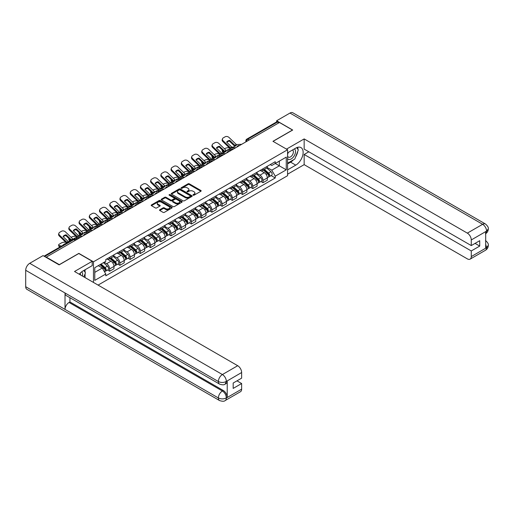 <?xml version="1.0" encoding="UTF-8"?>
<svg xmlns="http://www.w3.org/2000/svg" width="514" height="514" viewBox="0 0 514 514"><rect width="100%" height="100%" fill="white"/><g stroke="black" fill="none" stroke-linecap="round" stroke-linejoin="round"><path stroke-width="0.77" d="M193.161 195.191A0.636 0.366 0 0 0 194.061 195.191L200.897 191.247A0.912 0.527 0 0 0 201.16 190.874A0.912 0.527 0 0 0 200.897 190.501L189.319 183.819A0.912 0.527 0 0 0 188.028 183.819L181.198 187.764A0.636 0.366 0 0 0 182.097 188.285L182.978 187.777A2.911 1.683 0 0 1 187.096 187.777L188.06 188.33A2.911 1.683 0 0 1 188.914 189.518A2.911 1.683 0 0 1 188.06 190.707L187.18 191.221A0.636 0.366 0 0 0 188.079 191.741L188.959 191.227A2.911 1.683 0 0 1 193.078 191.227L194.041 191.786A2.911 1.683 0 0 1 194.896 192.975A2.911 1.683 0 0 1 194.041 194.163L193.161 194.671A0.636 0.366 0 0 0 193.161 195.191L193.161 194.671M159.79 209.744A0.912 0.527 0 0 0 159.526 210.11A0.912 0.527 0 0 0 159.79 210.483L163.041 212.359A0.912 0.527 0 0 0 164.326 212.359L171.914 207.977A0.912 0.527 0 0 0 172.184 207.605A0.912 0.527 0 0 0 171.914 207.232L160.336 200.55A0.912 0.527 0 0 0 159.051 200.55L151.463 204.932A0.912 0.527 0 0 0 151.193 205.304A0.912 0.527 0 0 0 151.463 205.677L155.382 207.939A0.912 0.527 0 0 0 156.667 207.939L159.918 206.063A0.912 0.527 0 0 0 160.188 205.696A0.912 0.527 0 0 0 159.918 205.324L157.971 204.199A2.435 1.407 0 0 1 157.258 203.203A2.435 1.407 0 0 1 158.762 201.906A2.435 1.407 0 0 1 161.415 202.214L169.035 206.615A2.435 1.407 0 0 1 169.748 207.605A2.435 1.407 0 0 1 168.245 208.902A2.435 1.407 0 0 1 165.598 208.6L164.326 207.868A0.912 0.527 0 0 0 163.041 207.868L159.79 209.744L159.79 210.483L163.041 208.62L163.041 207.868M93.464 261.812L78.848 253.376L59.322 264.646L46.279 257.122L279.449 122.499L292.492 130.029L272.96 141.305L287.577 149.741L93.464 261.812L93.464 282.43M183.042 200.807A0.912 0.527 0 0 0 184.333 200.807L191.921 196.425A0.912 0.527 0 0 0 192.191 196.059A0.912 0.527 0 0 0 191.921 195.686L180.343 188.998A0.912 0.527 0 0 0 179.058 188.998L171.464 193.38A0.912 0.527 0 0 0 171.201 193.752A0.912 0.527 0 0 0 171.464 194.125L183.042 200.807M169.498 195.333A0.636 0.366 0 0 1 170.147 195.423L170.147 194.665L181.917 201.462A0.912 0.527 0 0 1 182.187 201.829A0.912 0.527 0 0 1 181.917 202.201L174.33 206.583A0.912 0.527 0 0 1 173.045 206.583L161.46 199.901L164.711 198.038L164.711 197.28L161.46 199.156A0.912 0.527 0 0 0 161.197 199.528A0.912 0.527 0 0 0 161.46 199.901L161.46 199.156M164.711 198.038A0.912 0.527 0 0 1 165.996 198.038L165.996 197.28A0.912 0.527 0 0 0 164.711 197.28M165.996 197.28L170.693 199.991A0.912 0.527 0 0 0 171.978 199.991L174.137 198.751A0.912 0.527 0 0 0 174.4 198.378A0.912 0.527 0 0 0 174.137 198.006L169.247 195.185A0.636 0.366 0 0 1 170.147 194.665M98.084 285.097L287.577 175.698L287.577 149.741M46.279 257.122L46.279 257.463M249.11 140.014L247.729 139.223A1.85 1.073 60 0 0 246.804 139.127L276.493 121.991A1.85 1.073 60 0 1 277.419 122.081L247.729 139.223A1.85 1.073 120 0 0 246.418 141.491L246.418 141.568M278.794 122.878L277.419 122.081M263.001 168.772A4.266 2.461 60 0 1 262.121 170.687L266.445 168.187A4.266 2.461 -120 0 0 267.325 166.273M256.865 173.366L259.988 175.165A4.266 2.461 60 0 1 263.001 180.388L267.325 177.889A4.266 2.461 -120 0 0 264.312 172.672L261.215 170.879M267.325 177.889L267.325 180.196L263.001 182.695L260.926 181.5M262.121 170.687A4.266 2.461 60 0 1 260.02 170.494M263.001 180.388L263.001 182.695M252.779 174.676A4.266 2.461 60 0 1 251.892 176.591L256.223 174.092A4.266 2.461 -120 0 0 257.103 172.177M250.703 187.398L252.779 188.599L257.103 186.1L257.103 183.794A4.266 2.461 -120 0 0 254.089 178.57L250.993 176.784M251.892 176.591A4.266 2.461 60 0 1 249.798 176.398M246.636 179.264L249.765 181.069A4.266 2.461 60 0 1 252.779 186.293L252.779 188.599M242.557 180.575A4.266 2.461 60 0 1 241.67 182.489L245.994 179.996A4.266 2.461 -120 0 0 246.881 178.082M240.481 193.303L242.557 194.498L246.881 192.005L246.881 189.698A4.266 2.461 -120 0 0 243.867 184.475L240.77 182.688M241.67 182.489A4.266 2.461 60 0 1 239.575 182.297M236.414 185.168L239.537 186.974A4.266 2.461 60 0 1 242.557 192.191L242.557 194.498M232.328 186.479A4.266 2.461 60 0 1 231.448 188.394L235.772 185.895A4.266 2.461 -120 0 0 236.658 183.98M230.259 199.207L232.328 200.402L236.658 197.903L236.658 195.596A4.266 2.461 -120 0 0 233.639 190.379L230.548 188.587M231.448 188.394A4.266 2.461 60 0 1 229.347 188.201M226.192 191.073L229.315 192.872A4.266 2.461 60 0 1 232.328 198.096L232.328 200.402M222.106 192.384A4.266 2.461 60 0 1 221.226 194.298L225.55 191.799A4.266 2.461 -120 0 0 226.43 189.884M220.031 205.105L222.106 206.307L226.43 203.807L226.43 201.501A4.266 2.461 -120 0 0 223.417 196.277L220.32 194.491M221.226 194.298A4.266 2.461 60 0 1 219.125 194.106M215.97 196.971L219.092 198.777A4.266 2.461 60 0 1 222.106 204L222.106 206.307M211.884 198.282A4.266 2.461 60 0 1 211.003 200.197L215.327 197.704A4.266 2.461 -120 0 0 216.208 195.789M209.808 211.01L211.884 212.205L216.208 209.712L216.208 207.405A4.266 2.461 -120 0 0 213.194 202.182L210.097 200.396M211.003 200.197A4.266 2.461 60 0 1 208.902 200.004M205.748 202.876L208.87 204.681A4.266 2.461 60 0 1 211.884 209.898L211.884 212.205M201.661 204.186A4.266 2.461 60 0 1 200.775 206.101L205.105 203.602A4.266 2.461 -120 0 0 205.986 201.687M199.586 216.914L201.661 218.109L205.986 215.61L205.986 213.304A4.266 2.461 -120 0 0 202.972 208.086L199.875 206.294M200.775 206.101A4.266 2.461 60 0 1 198.68 205.908M195.519 208.78L198.648 210.579A4.266 2.461 60 0 1 201.661 215.803L201.661 218.109M191.439 210.091A4.266 2.461 60 0 1 190.553 212.006L194.877 209.506A4.266 2.461 -120 0 0 195.763 207.592M189.364 222.813L191.439 224.014L195.763 221.515L195.763 219.208A4.266 2.461 -120 0 0 192.75 213.985L189.653 212.198M190.553 212.006A4.266 2.461 60 0 1 188.458 211.813M185.297 214.679L188.42 216.484A4.266 2.461 60 0 1 191.439 221.707L191.439 224.014M181.211 215.989A4.266 2.461 60 0 1 180.33 217.904L184.654 215.411A4.266 2.461 -120 0 0 185.541 213.496M179.142 228.717L181.211 229.912L185.541 227.419L185.541 225.113A4.266 2.461 -120 0 0 182.521 219.889L179.431 218.103M180.33 217.904A4.266 2.461 60 0 1 178.229 217.711M175.075 220.583L178.197 222.389A4.266 2.461 60 0 1 181.211 227.606L181.211 229.912M170.989 221.894A4.266 2.461 60 0 1 170.108 223.808L174.432 221.309A4.266 2.461 -120 0 0 175.313 219.394M168.92 234.622L170.989 235.817L175.319 233.317L175.319 231.011A4.266 2.461 -120 0 0 172.299 225.794L169.202 224.001M170.108 223.808A4.266 2.461 60 0 1 168.007 223.616M164.853 226.488L167.975 228.287A4.266 2.461 60 0 1 170.989 233.51L170.989 235.817M160.766 227.798A4.266 2.461 60 0 1 159.886 229.713L164.21 227.214A4.266 2.461 -120 0 0 165.09 225.299M158.691 240.52L160.766 241.721L165.09 239.222L165.09 236.915A4.266 2.461 -120 0 0 162.077 231.692L158.98 229.906M159.886 229.713A4.266 2.461 60 0 1 157.785 229.52M154.63 232.386L157.753 234.191A4.266 2.461 60 0 1 160.766 239.415L160.766 241.721M150.544 233.697A4.266 2.461 60 0 1 149.658 235.611L153.988 233.118A4.266 2.461 -120 0 0 154.868 231.204M148.469 246.424L150.544 247.619L154.868 245.127L154.868 242.82A4.266 2.461 -120 0 0 151.855 237.596L148.758 235.81M149.658 235.611A4.266 2.461 60 0 1 147.563 235.418M144.408 238.29L147.531 240.096A4.266 2.461 60 0 1 150.544 245.313L150.544 247.619M140.322 239.601A4.266 2.461 60 0 1 139.435 241.516L143.759 239.016A4.266 2.461 -120 0 0 144.646 237.102M138.247 252.329L140.322 253.524L144.646 251.025L144.646 248.718A4.266 2.461 -120 0 0 141.633 243.501L138.536 241.708M139.435 241.516A4.266 2.461 60 0 1 137.341 241.323M134.18 244.195L137.309 245.994A4.266 2.461 60 0 1 140.322 251.217L140.322 253.524M130.1 245.506A4.266 2.461 60 0 1 129.213 247.42L133.537 244.921A4.266 2.461 -120 0 0 134.424 243.006M128.025 258.227L130.1 259.429L134.424 256.929L134.424 254.623A4.266 2.461 -120 0 0 131.411 249.399L128.314 247.613M129.213 247.42A4.266 2.461 60 0 1 127.112 247.228M123.958 250.093L127.08 251.899A4.266 2.461 60 0 1 130.1 257.122L130.1 259.429M119.871 251.404A4.266 2.461 60 0 1 118.991 253.318L123.315 250.826A4.266 2.461 -120 0 0 124.202 248.911M117.802 264.132L119.871 265.327L124.202 262.834L124.202 260.527A4.266 2.461 -120 0 0 121.182 255.304L118.085 253.518M118.991 253.318A4.266 2.461 60 0 1 116.89 253.126M113.735 255.998L116.858 257.803A4.266 2.461 60 0 1 119.871 263.02L119.871 265.327M109.649 257.308A4.266 2.461 60 0 1 108.769 259.223L113.093 256.724A4.266 2.461 -120 0 0 113.973 254.809M107.574 270.036L109.649 271.231L113.973 268.732L113.973 266.425A4.266 2.461 -120 0 0 110.96 261.208L107.863 259.416M108.769 259.223A4.266 2.461 60 0 1 106.668 259.03M104.143 262.262L106.636 263.701A4.266 2.461 60 0 1 109.649 268.925L109.649 271.231M270.242 164.589L271.784 165.482L286.266 157.117L279.32 161.126L279.32 165.823L271.784 170.173L267.087 167.461M94.775 272.369L102.312 268.019L105.781 274.033L94.775 280.387L94.775 267.678L105.781 261.318L105.781 259.538L275.253 161.698L275.253 163.478L286.266 169.832L275.253 176.186L271.784 170.173M286.266 157.117L286.266 169.832M105.781 274.033L105.781 275.812L275.253 177.966L275.253 176.186M102.312 268.019L98.245 265.667M271.148 175.595L275.253 177.966M193.412 195.281L194.041 194.922A2.911 1.683 0 0 0 194.896 193.733L194.896 192.975M188.914 189.518L188.914 190.276A2.911 1.683 0 0 1 188.06 191.465L187.43 191.831M200.884 191.253L189.319 184.577A0.912 0.527 0 0 0 188.028 184.577L181.448 188.375M191.908 196.432L180.343 189.756A0.912 0.527 0 0 0 179.058 189.756L171.477 194.131M190.315 196.316A0.636 0.366 0 0 0 190.315 195.795L180.151 189.929A0.636 0.366 0 0 0 179.251 189.929L178.319 190.469A2.911 1.683 0 0 0 177.465 191.658A2.911 1.683 0 0 0 178.319 192.846L185.265 196.856A2.911 1.683 0 0 0 189.383 196.856L190.315 196.316L190.315 197.074A0.636 0.366 0 0 0 190.501 196.811L190.501 196.059M177.465 191.658L177.465 192.409A2.911 1.683 0 0 0 178.319 193.598L178.319 192.846M190.315 197.074L189.383 197.614A2.911 1.683 0 0 1 185.265 197.614L178.319 193.598M165.996 198.038L170.693 200.749A0.912 0.527 0 0 0 171.978 200.749L174.137 199.503A0.912 0.527 0 0 0 174.4 199.136L174.4 198.378M170.147 195.423L181.905 202.208M175.563 202.805A2.435 1.407 0 0 0 178.217 203.114A2.435 1.407 0 0 0 179.72 201.809A2.435 1.407 0 0 0 179.007 200.82L176.321 199.271A0.912 0.527 0 0 0 175.036 199.271L172.877 200.511A0.912 0.527 0 0 0 172.614 200.884A0.912 0.527 0 0 0 172.877 201.257L175.563 202.805L175.563 203.563A2.435 1.407 0 0 0 178.217 203.865A2.435 1.407 0 0 0 179.72 202.567L179.72 201.809M172.614 200.884L172.614 201.642A0.912 0.527 0 0 0 172.877 202.015L172.877 201.257M175.563 203.563L172.877 202.015M169.748 207.605L169.748 208.363A2.435 1.407 0 0 1 168.245 209.661A2.435 1.407 0 0 1 165.598 209.359L164.326 208.62A0.912 0.527 0 0 0 163.041 208.62M157.258 203.203L157.258 203.962A2.435 1.407 0 0 0 157.971 204.957L157.971 204.199M159.905 206.069L157.971 204.957M171.914 207.232L171.914 207.977L160.336 201.308A0.912 0.527 0 0 0 159.051 201.308L151.469 205.684M230.889 150.242L229.835 150.043L229.565 148.951L232.617 149.535M224.445 148.822L224.894 148.559A2.782 1.015 -13.9 0 1 228.724 147.781L229.462 147.923M222.395 150.101A2.782 1.015 -13.9 0 0 222.157 150.686A2.782 1.015 -13.9 0 0 222.89 151.148L223.16 152.24A2.782 1.015 166.1 0 1 222.427 151.771L222.157 150.686M223.629 151.289L222.89 151.148M229.565 148.951A5.744 2.095 -13.9 0 0 226.802 150.429M224.258 152.446L223.16 152.24M229.835 150.043A5.744 2.095 -13.9 0 0 229.115 150.326M263.296 170.006L267.46 173.726A2.319 1.336 60 0 1 268.192 177.304L267.325 177.805M263.406 170.102L265.365 171.239M263.714 169.761L268.353 173.899A1.112 0.642 60 0 1 268.7 175.621A1.112 0.642 60 0 1 268.604 175.659M264.408 169.363L268.578 173.077A2.319 1.336 60 0 1 269.304 176.662A2.319 1.336 60 0 1 268.604 176.739M266.734 167.969L270.936 171.715A2.319 1.336 60 0 1 271.662 175.3L269.304 176.662M229.707 140.354A5.744 4.196 -160.8 0 0 226.623 142.134L231.795 147.12L233.305 147.1A5.744 1.343 -20.2 0 0 235.116 146.201A5.744 1.343 -20.2 0 0 236.389 145.321L234.917 145.372L229.707 140.354L229.437 141.132L234.609 146.117A1.388 0.803 -120 0 0 234.879 146.329M235.83 147.679L230.529 147.903L223.16 140.817L222.89 141.594A2.782 2.03 -160.8 0 1 222.228 139.545L222.498 138.767A2.782 2.03 19.2 0 0 223.16 140.817M233.729 148.899L230.998 149.021A1.388 0.803 60 0 1 230.529 148.887A1.388 0.803 60 0 1 230.214 148.649L222.89 141.594M241.664 144.312L236.363 144.537L228.993 137.45A2.782 2.03 19.2 0 0 225.164 136.788L223.262 137.88A2.782 2.03 19.2 0 0 222.498 138.767M226.828 142.327A5.744 4.196 -160.8 0 1 229.437 141.132M220.667 156.147L219.613 155.941L219.343 154.855L222.395 155.44M214.222 154.72L214.672 154.463A2.782 1.015 -13.9 0 1 218.501 153.686L219.24 153.827M212.173 156.005A2.782 1.015 -13.9 0 0 211.935 156.59A2.782 1.015 -13.9 0 0 212.667 157.053L212.937 158.145A2.782 1.015 166.1 0 1 212.205 157.676L211.935 156.59M213.406 157.194L212.667 157.053M219.343 154.855A5.744 2.095 -13.9 0 0 216.58 156.333M214.03 158.351L212.937 158.145M219.613 155.941A5.744 2.095 -13.9 0 0 218.893 156.224M253.074 175.91L257.238 179.624A2.319 1.336 60 0 1 257.964 183.209L257.103 183.71M253.184 176.006L255.143 177.137M253.492 175.666L258.131 179.804A1.112 0.642 60 0 1 258.478 181.519A1.112 0.642 60 0 1 258.375 181.564M254.186 175.268L258.356 178.981A2.319 1.336 60 0 1 259.082 182.566A2.319 1.336 60 0 1 258.381 182.637M256.512 173.867L260.714 177.619A2.319 1.336 60 0 1 261.44 181.204L259.082 182.566M210.444 162.045L209.391 161.846L209.121 160.753L212.173 161.338M204 160.625L204.443 160.368A2.782 1.015 -13.9 0 1 208.279 159.591L209.018 159.732M201.951 161.91A2.782 1.015 -13.9 0 0 201.713 162.488A2.782 1.015 -13.9 0 0 202.445 162.957L202.715 164.043A2.782 1.015 166.1 0 1 201.983 163.58L201.713 162.488M203.184 163.099L202.445 162.957M209.121 160.753A5.744 2.095 -13.9 0 0 206.358 162.238M203.807 164.255L202.715 164.043M209.391 161.846A5.744 2.095 -13.9 0 0 208.671 162.128M242.852 181.808L247.016 185.528A2.319 1.336 60 0 1 247.742 189.113L246.881 189.608M242.961 181.911L244.921 183.042M243.27 181.571L247.909 185.702A1.112 0.642 60 0 1 248.256 187.424A1.112 0.642 60 0 1 248.153 187.462M243.964 181.166L248.127 184.886A2.319 1.336 60 0 1 248.86 188.465A2.319 1.336 60 0 1 248.159 188.542M246.29 179.772L250.491 183.524A2.319 1.336 60 0 1 251.217 187.102L248.86 188.465M293.481 159.803A10.428 6.02 120 0 1 290.59 162.148L295.768 165.142A10.428 6.02 120 0 0 302.579 155.954A10.428 6.02 120 0 0 300.979 147.595A10.428 6.02 120 0 0 295.768 148.116L287.577 152.844M295.768 165.142L287.577 169.871M287.577 174.22L304.159 164.647L304.159 154.47L471.274 250.954L471.274 256.589L486.668 247.619L485.691 248.076L485.691 231.808L486.572 231.107L471.274 239.942A5.558 3.212 -120 0 0 467.342 233.131L482.64 224.297L289.967 113.061L276.635 120.758L292.691 130.029L273.062 141.356M308.811 151.784L304.159 154.47M475.071 243.385L479.723 246.071L479.723 240.7L471.274 245.576L304.159 149.099L304.159 138.921L467.342 233.131M286.497 149.118L304.159 138.921M304.159 164.647L467.342 258.863A5.558 3.212 -120 0 0 470.117 259.133A5.558 3.212 -120 0 0 471.274 256.589M289.967 113.061A5.699 3.29 -60 0 1 292.819 112.778L485.492 224.014A5.699 3.29 -60 0 0 482.64 224.297A5.558 3.212 60 0 1 486.572 231.107M276.635 121.934L276.635 120.758M471.274 245.576L471.274 239.942M479.723 246.071L471.274 250.954M295.55 157.072A10.428 6.02 120 0 0 297.792 151.289M297.966 149.42A10.428 6.02 120 0 0 297.702 147.293M290.59 162.148L287.577 163.889M485.691 244.189L486.572 247.568M485.492 240.475C487.728 242.486 488.666 244.092 488.3 245.294L486.674 247.619M485.492 224.014C487.728 226.006 488.66 227.631 488.3 228.878L486.674 231.165M219.555 384.093A5.699 3.29 -60 0 1 218.373 381.523C220.994 382.782 223.616 382.776 226.231 381.491L225.183 384.086C224.252 385.037 222.376 385.037 219.555 384.093L66.203 295.556A5.699 3.29 -60 0 1 65.021 292.986L25.7 270.287A5.699 3.29 -60 0 1 29.728 263.303L43.067 255.606L59.123 264.877L78.783 253.524L92.218 261.279L92.218 265.635L82.915 271.007A10.428 6.02 120 0 0 79.259 274.232M92.218 261.279L74.524 271.495L237.706 365.711A5.558 3.212 60 0 1 241.638 372.521L241.638 378.156L233.183 383.039L233.183 388.411L241.638 383.528L241.638 389.169A5.558 3.212 60 0 1 240.488 391.713L225.183 400.547A5.558 3.212 -120 0 0 226.333 398.003L241.638 389.169M84.849 277.457L87.039 278.723M85.073 277.322L85.073 273.827M85.073 272.266L85.073 269.754M225.183 400.547C224.297 401.492 222.421 401.492 219.555 400.554L26.882 289.318A5.699 3.29 -60 0 1 25.7 286.709L65.021 309.409A5.699 3.29 -60 0 1 69.049 302.463L222.401 391L223.288 390.492A5.558 3.212 60 0 1 227.22 397.303L227.22 381.035A5.558 3.212 60 0 1 226.07 383.579L225.183 384.086M25.7 270.287L25.7 286.709M29.728 263.303L222.401 374.545A5.699 3.29 -60 0 0 218.373 381.523L65.021 292.986L65.021 309.409L218.373 397.945C220.988 399.211 223.609 399.211 226.237 397.945L226.333 398.003M241.638 383.528L236.986 380.842M69.936 297.715L69.936 301.956L223.288 390.492M69.936 301.956L69.049 302.463M287.577 158.633A6.027 3.476 120 0 0 292.37 158.113A6.027 3.476 120 0 0 295.505 151.559A6.027 3.476 120 0 0 294.413 148.899M288.084 152.549A6.027 3.476 120 0 0 287.577 153.635M287.577 155.652A4.125 2.384 120 0 0 288.412 157.143A4.125 2.384 120 0 0 291.586 156.038A4.125 2.384 120 0 0 293.385 151.887A4.125 2.384 120 0 0 292.53 149.998A4.125 2.384 120 0 0 292.517 149.992M288.425 152.356A4.125 2.384 120 0 0 287.577 154.823M296.713 147.64L298.319 149.934L294.785 159.051L287.712 163.131M82.446 276.069A6.027 3.476 120 0 0 82.651 274.45A6.027 3.476 120 0 0 81.649 271.861M80.525 274.964A4.125 2.384 120 0 0 80.531 274.778A4.125 2.384 120 0 0 80.1 273.268M83.821 270.48L85.465 272.825L83.885 276.898M219.478 146.259A5.744 4.196 -160.8 0 0 216.4 148.032L221.573 153.018L223.082 153.005A5.744 1.343 -20.2 0 0 224.888 152.105A5.744 1.343 -20.2 0 0 226.166 151.225L224.695 151.27L219.478 146.259L219.208 147.03L224.387 152.015A1.388 0.803 -120 0 0 224.657 152.234M225.607 153.583L220.307 153.808L212.937 146.715L212.667 147.492A2.782 2.03 -160.8 0 1 212.006 145.449L212.276 144.672A2.782 2.03 19.2 0 0 212.937 146.715M223.506 154.798L220.769 154.926A1.388 0.803 60 0 1 220.307 154.791A1.388 0.803 60 0 1 219.992 154.553L212.667 147.492M231.441 150.216L226.141 150.441L218.771 143.348A2.782 2.03 19.2 0 0 214.942 142.686L213.04 143.785A2.782 2.03 19.2 0 0 212.276 144.672M216.606 148.231A5.744 4.196 -160.8 0 1 219.208 147.03M209.256 152.157A5.744 4.196 -160.8 0 0 206.178 153.937L211.35 158.922L212.86 158.91A5.744 1.343 -20.2 0 0 214.666 158.004A5.744 1.343 -20.2 0 0 215.938 157.13L214.473 157.175L209.256 152.157L208.986 152.934L214.158 157.92A1.388 0.803 -120 0 0 214.434 158.139M215.385 159.488L210.085 159.713L202.715 152.619L202.445 153.397A2.782 2.03 -160.8 0 1 201.784 151.347L202.053 150.57A2.782 2.03 19.2 0 0 202.715 152.619M213.278 160.702L210.547 160.824A1.388 0.803 60 0 1 210.085 160.696A1.388 0.803 60 0 1 209.77 160.458L202.445 153.397M221.219 156.121L215.912 156.346L208.549 149.253A2.782 2.03 19.2 0 0 204.713 148.591L202.818 149.69A2.782 2.03 19.2 0 0 202.053 150.57M206.384 154.136A5.744 4.196 -160.8 0 1 208.986 152.934M200.216 167.949L199.162 167.75L198.892 166.658L201.951 167.243M193.778 166.53L194.221 166.266A2.782 1.015 -13.9 0 1 198.051 165.489L198.796 165.63M191.728 167.808A2.782 1.015 -13.9 0 0 191.491 168.393A2.782 1.015 -13.9 0 0 192.223 168.855L192.493 169.948A2.782 1.015 166.1 0 1 191.761 169.479L191.491 168.393M192.962 168.997L192.223 168.855M198.892 166.658A5.744 2.095 -13.9 0 0 196.13 168.136M193.585 170.153L192.493 169.948M199.162 167.75A5.744 2.095 -13.9 0 0 198.449 168.033M232.624 187.713L236.793 191.433A2.319 1.336 60 0 1 237.519 195.012L236.658 195.513M232.739 187.809L234.699 188.946M233.048 187.469L237.68 191.606A1.112 0.642 60 0 1 238.033 193.328A1.112 0.642 60 0 1 237.931 193.367M233.742 187.07L237.905 190.784A2.319 1.336 60 0 1 238.631 194.369A2.319 1.336 60 0 1 237.937 194.446M236.061 185.676L240.263 189.422A2.319 1.336 60 0 1 240.995 193.007L238.631 194.369M189.994 173.854L188.94 173.648L188.67 172.563L191.728 173.147M183.556 172.428L183.999 172.171A2.782 1.015 -13.9 0 1 187.828 171.393L188.567 171.535M181.506 173.713A2.782 1.015 -13.9 0 0 181.262 174.297A2.782 1.015 -13.9 0 0 181.995 174.76L182.264 175.852A2.782 1.015 166.1 0 1 181.532 175.383L181.262 174.297M182.74 174.901L181.995 174.76M188.67 172.563A5.744 2.095 -13.9 0 0 185.907 174.04M183.363 176.058L182.264 175.852M188.94 173.648A5.744 2.095 -13.9 0 0 188.22 173.931M222.401 193.617L226.571 197.331A2.319 1.336 60 0 1 227.297 200.916L226.43 201.417M222.511 193.714L224.477 194.845M222.825 193.373L227.458 197.511A1.112 0.642 60 0 1 227.811 199.226A1.112 0.642 60 0 1 227.708 199.271M223.519 192.975L227.683 196.689A2.319 1.336 60 0 1 228.409 200.274A2.319 1.336 60 0 1 227.708 200.344M225.839 191.574L230.041 195.326A2.319 1.336 60 0 1 230.767 198.912L228.409 200.274M179.772 179.752L178.718 179.553L178.448 178.461L181.5 179.045M173.327 178.332L173.777 178.075A2.782 1.015 -13.9 0 1 177.606 177.298L178.345 177.439M171.278 179.617A2.782 1.015 -13.9 0 0 171.04 180.196A2.782 1.015 -13.9 0 0 171.772 180.665L172.042 181.75A2.782 1.015 166.1 0 1 171.31 181.288L171.04 180.196M172.511 180.806L171.772 180.665M178.448 178.461A5.744 2.095 -13.9 0 0 175.685 179.945M173.141 181.962L172.042 181.75M178.718 179.553A5.744 2.095 -13.9 0 0 177.998 179.836M212.179 199.516L216.343 203.236A2.319 1.336 60 0 1 217.075 206.821L216.208 207.315M212.288 199.618L214.248 200.749M212.603 199.278L217.236 203.409A1.112 0.642 60 0 1 217.583 205.131A1.112 0.642 60 0 1 217.486 205.17M213.291 198.873L217.461 202.593A2.319 1.336 60 0 1 218.187 206.172A2.319 1.336 60 0 1 217.486 206.249M215.617 197.479L219.819 201.231A2.319 1.336 60 0 1 220.545 204.81L218.187 206.172M199.034 158.061A5.744 4.196 -160.8 0 0 195.956 159.841L201.167 164.859L202.638 164.808A5.744 1.343 -20.2 0 0 204.443 163.908A5.744 1.343 -20.2 0 0 205.716 163.028L204.206 163.047L199.034 158.061L198.764 158.839L203.936 163.825A1.388 0.803 -120 0 0 204.212 164.037M205.163 165.386L199.856 165.611L192.493 158.524L192.223 159.301A2.782 2.03 -160.8 0 1 191.561 157.252L191.831 156.474A2.782 2.03 19.2 0 0 192.493 158.524M203.056 166.607L200.325 166.729A1.388 0.803 60 0 1 199.856 166.594A1.388 0.803 60 0 1 199.548 166.356L192.223 159.301M210.997 162.019L205.69 162.244L198.32 155.157A2.782 2.03 19.2 0 0 194.491 154.496L192.589 155.588A2.782 2.03 19.2 0 0 191.831 156.474M196.155 160.034A5.744 4.196 -160.8 0 1 198.764 158.839M188.811 163.966A5.744 4.196 -160.8 0 0 185.727 165.739L190.945 170.757L192.416 170.712A5.744 1.343 -20.2 0 0 194.221 169.813A5.744 1.343 -20.2 0 0 195.493 168.933L193.984 168.945L188.811 163.966L188.542 164.737L193.714 169.723A1.388 0.803 -120 0 0 193.99 169.941M194.941 171.291L189.634 171.515L182.264 164.422L181.995 165.2A2.782 2.03 -160.8 0 1 181.339 163.156L181.609 162.379A2.782 2.03 19.2 0 0 182.264 164.422M192.834 172.505L190.103 172.633A1.388 0.803 60 0 1 189.634 172.498A1.388 0.803 60 0 1 189.325 172.261L181.995 165.2M200.768 167.924L195.468 168.149L188.098 161.055A2.782 2.03 19.2 0 0 184.269 160.394L182.367 161.492A2.782 2.03 19.2 0 0 181.609 162.379M185.933 165.938A5.744 4.196 -160.8 0 1 188.542 164.737M178.589 169.864A5.744 4.196 -160.8 0 0 175.505 171.644L180.722 176.662L182.187 176.617A5.744 1.343 -20.2 0 0 183.999 175.711A5.744 1.343 -20.2 0 0 185.271 174.837L183.8 174.882L178.589 169.864L178.319 170.642L183.492 175.627A1.388 0.803 -120 0 0 183.761 175.846M184.712 177.195L179.412 177.42L172.042 170.327L171.772 171.104A2.782 2.03 -160.8 0 1 171.111 169.055L171.387 168.277A2.782 2.03 19.2 0 0 172.042 170.327M182.611 178.409L179.881 178.531A1.388 0.803 60 0 1 179.412 178.403A1.388 0.803 60 0 1 179.097 178.165L171.772 171.104M190.546 173.828L185.246 174.053L177.876 166.96A2.782 2.03 19.2 0 0 174.047 166.298L172.145 167.397A2.782 2.03 19.2 0 0 171.387 168.277M175.711 171.843A5.744 4.196 -160.8 0 1 178.319 170.642M169.549 185.657L168.496 185.458L168.226 184.365L171.278 184.95M163.105 184.237L163.555 183.973A2.782 1.015 -13.9 0 1 167.384 183.196L168.123 183.337M161.055 185.515A2.782 1.015 -13.9 0 0 160.818 186.1A2.782 1.015 -13.9 0 0 161.55 186.563L161.82 187.655A2.782 1.015 166.1 0 1 161.088 187.186L160.818 186.1M162.289 186.704L161.55 186.563M168.226 184.365A5.744 2.095 -13.9 0 0 165.463 185.843M162.912 187.861L161.82 187.655M168.496 185.458A5.744 2.095 -13.9 0 0 167.776 185.74M201.957 205.42L206.12 209.14A2.319 1.336 60 0 1 206.846 212.719L205.986 213.22M202.066 205.516L204.026 206.654M202.375 205.176L207.013 209.314A1.112 0.642 60 0 1 207.36 211.036A1.112 0.642 60 0 1 207.258 211.074M203.069 204.778L207.238 208.491A2.319 1.336 60 0 1 207.964 212.076A2.319 1.336 60 0 1 207.264 212.153M205.394 203.383L209.596 207.129A2.319 1.336 60 0 1 210.322 210.714L207.964 212.076M168.361 175.769A5.744 4.196 -160.8 0 0 165.283 177.548L170.455 182.534L171.965 182.515A5.744 1.343 -20.2 0 0 173.771 181.615A5.744 1.343 -20.2 0 0 175.049 180.735L173.578 180.787L168.361 175.769L168.091 176.546L173.269 181.532A1.388 0.803 -120 0 0 173.539 181.744M174.49 183.093L169.19 183.318L161.82 176.231L161.55 177.009A2.782 2.03 -160.8 0 1 160.888 174.959L161.158 174.182A2.782 2.03 19.2 0 0 161.82 176.231M172.389 184.314L169.659 184.436A1.388 0.803 60 0 1 169.19 184.301A1.388 0.803 60 0 1 168.875 184.063L161.55 177.009M180.324 179.727L175.023 179.951L167.654 172.865A2.782 2.03 19.2 0 0 163.825 172.203L161.923 173.295A2.782 2.03 19.2 0 0 161.158 174.182M165.489 177.741A5.744 4.196 -160.8 0 1 168.091 176.546M159.327 191.561L158.273 191.356L158.004 190.27L161.055 190.855M152.883 190.135L153.326 189.878A2.782 1.015 -13.9 0 1 157.162 189.101L157.901 189.242M150.833 191.42A2.782 1.015 -13.9 0 0 150.596 192.005A2.782 1.015 -13.9 0 0 151.328 192.467L151.598 193.56A2.782 1.015 166.1 0 1 150.865 193.091L150.596 192.005M152.067 192.609L151.328 192.467M158.004 190.27A5.744 2.095 -13.9 0 0 155.241 191.748M152.69 193.765L151.598 193.56M158.273 191.356A5.744 2.095 -13.9 0 0 157.554 191.638M191.735 211.325L195.898 215.038A2.319 1.336 60 0 1 196.624 218.623L195.763 219.125M191.844 211.421L193.804 212.552M192.152 211.081L196.791 215.218A1.112 0.642 60 0 1 197.138 216.934A1.112 0.642 60 0 1 197.035 216.979M192.846 210.682L197.01 214.396A2.319 1.336 60 0 1 197.742 217.981A2.319 1.336 60 0 1 197.042 218.052M195.172 209.282L199.374 213.034A2.319 1.336 60 0 1 200.1 216.619L197.742 217.981M158.139 181.673A5.744 4.196 -160.8 0 0 155.061 183.447L160.233 188.432L161.743 188.42A5.744 1.343 -20.2 0 0 163.548 187.52A5.744 1.343 -20.2 0 0 164.821 186.64L163.356 186.685L158.139 181.673L157.869 182.444L163.041 187.43A1.388 0.803 -120 0 0 163.317 187.649M164.268 188.998L158.967 189.223L151.598 182.129L151.328 182.907A2.782 2.03 -160.8 0 1 150.666 180.864L150.936 180.086A2.782 2.03 19.2 0 0 151.598 182.129M162.161 190.212L159.43 190.341A1.388 0.803 60 0 1 158.967 190.206A1.388 0.803 60 0 1 158.653 189.968L151.328 182.907M170.102 185.631L164.795 185.856L157.432 178.763A2.782 2.03 19.2 0 0 153.596 178.101L151.701 179.2A2.782 2.03 19.2 0 0 150.936 180.086M155.267 183.646A5.744 4.196 -160.8 0 1 157.869 182.444M149.099 197.46L148.045 197.26L147.775 196.168L150.833 196.753M142.661 196.04L143.104 195.783A2.782 1.015 -13.9 0 1 146.933 195.005L147.679 195.147M140.611 197.325A2.782 1.015 -13.9 0 0 140.373 197.903A2.782 1.015 -13.9 0 0 141.106 198.372L141.376 199.458A2.782 1.015 166.1 0 1 140.643 198.995L140.373 197.903M141.845 198.513L141.106 198.372M147.775 196.168A5.744 2.095 -13.9 0 0 145.012 197.652M142.468 199.67L141.376 199.458M148.045 197.26A5.744 2.095 -13.9 0 0 147.332 197.543M181.513 217.223L185.676 220.943A2.319 1.336 60 0 1 186.402 224.528L185.541 225.023M181.622 217.326L183.582 218.456M181.93 216.985L186.563 221.116A1.112 0.642 60 0 1 186.916 222.838A1.112 0.642 60 0 1 186.813 222.877M182.624 216.58L186.788 220.3A2.319 1.336 60 0 1 187.52 223.879A2.319 1.336 60 0 1 186.82 223.956M184.944 215.186L189.146 218.938A2.319 1.336 60 0 1 189.878 222.517L187.52 223.879M147.916 187.571A5.744 4.196 -160.8 0 0 144.839 189.351L150.049 194.369L151.521 194.324A5.744 1.343 -20.2 0 0 153.326 193.418A5.744 1.343 -20.2 0 0 154.598 192.544L153.088 192.557L147.916 187.571L147.647 188.349L152.819 193.335A1.388 0.803 -120 0 0 153.095 193.553M154.046 194.902L148.739 195.127L141.376 188.034L141.106 188.811A2.782 2.03 -160.8 0 1 140.444 186.762L140.714 185.984A2.782 2.03 19.2 0 0 141.376 188.034M151.938 196.117L149.208 196.239A1.388 0.803 60 0 1 148.739 196.11A1.388 0.803 60 0 1 148.43 195.873L141.106 188.811M159.88 191.536L154.573 191.761L147.203 184.667A2.782 2.03 19.2 0 0 143.374 184.006L141.472 185.104A2.782 2.03 19.2 0 0 140.714 185.984M145.038 189.55A5.744 4.196 -160.8 0 1 147.647 188.349M138.876 203.364L137.823 203.165L137.553 202.073L140.611 202.657M132.439 201.944L132.882 201.681A2.782 1.015 -13.9 0 1 136.711 200.903L137.45 201.045M130.389 203.223A2.782 1.015 -13.9 0 0 130.145 203.807A2.782 1.015 -13.9 0 0 130.877 204.27L131.147 205.362A2.782 1.015 166.1 0 1 130.415 204.893L130.145 203.807M131.623 204.411L130.877 204.27M137.553 202.073A5.744 2.095 -13.9 0 0 134.79 203.55M132.246 205.568L131.147 205.362M137.823 203.165A5.744 2.095 -13.9 0 0 137.109 203.448M171.284 223.127L175.454 226.847A2.319 1.336 60 0 1 176.18 230.426L175.313 230.927M171.393 223.224L173.359 224.361M171.708 222.883L176.341 227.021A1.112 0.642 60 0 1 176.694 228.743A1.112 0.642 60 0 1 176.591 228.781M172.402 222.485L176.565 226.199A2.319 1.336 60 0 1 177.291 229.784A2.319 1.336 60 0 1 176.591 229.861M174.721 221.091L178.923 224.836A2.319 1.336 60 0 1 179.656 228.422L177.291 229.784M137.694 193.476A5.744 4.196 -160.8 0 0 134.61 195.256L139.827 200.274L141.299 200.222A5.744 1.343 -20.2 0 0 143.104 199.323A5.744 1.343 -20.2 0 0 144.376 198.443L142.866 198.462L137.694 193.476L137.424 194.253L142.596 199.239A1.388 0.803 -120 0 0 142.873 199.451M143.824 200.801L138.517 201.025L131.147 193.939L130.877 194.716A2.782 2.03 -160.8 0 1 130.222 192.666L130.492 191.889A2.782 2.03 19.2 0 0 131.147 193.939M141.716 202.021L138.986 202.143A1.388 0.803 60 0 1 138.517 202.008A1.388 0.803 60 0 1 138.208 201.771L130.877 194.716M149.651 197.434L144.35 197.659L136.981 190.572A2.782 2.03 19.2 0 0 133.152 189.91L131.25 191.002A2.782 2.03 19.2 0 0 130.492 191.889M134.816 195.448A5.744 4.196 -160.8 0 1 137.424 194.253M128.654 209.269L127.6 209.063L127.331 207.977L130.389 208.562M122.21 207.842L122.66 207.585A2.782 1.015 -13.9 0 1 126.489 206.808L127.228 206.949M120.16 209.127A2.782 1.015 -13.9 0 0 119.923 209.712A2.782 1.015 -13.9 0 0 120.655 210.175L120.925 211.267A2.782 1.015 166.1 0 1 120.192 210.798L119.923 209.712M121.394 210.316L120.655 210.175M127.331 207.977A5.744 2.095 -13.9 0 0 124.568 209.455M122.024 211.472L120.925 211.267M127.6 209.063A5.744 2.095 -13.9 0 0 126.881 209.346M161.062 229.032L165.232 232.746A2.319 1.336 60 0 1 165.958 236.331L165.09 236.832M161.171 229.128L163.131 230.259M161.486 228.788L166.118 232.926A1.112 0.642 60 0 1 166.465 234.641A1.112 0.642 60 0 1 166.369 234.686M162.18 228.389L166.343 232.103A2.319 1.336 60 0 1 167.069 235.688A2.319 1.336 60 0 1 166.369 235.759M164.499 226.989L168.701 230.741A2.319 1.336 60 0 1 169.427 234.326L167.069 235.688M127.472 199.381A5.744 4.196 -160.8 0 0 124.388 201.154L129.605 206.172L131.07 206.127A5.744 1.343 -20.2 0 0 132.882 205.227A5.744 1.343 -20.2 0 0 134.154 204.347L132.683 204.392L127.472 199.381L127.202 200.152L132.374 205.137A1.388 0.803 -120 0 0 132.651 205.356M133.595 206.705L128.294 206.93L120.925 199.837L120.655 200.614A2.782 2.03 -160.8 0 1 120 198.571L120.27 197.794A2.782 2.03 19.2 0 0 120.925 199.837M131.494 207.919L128.763 208.048A1.388 0.803 60 0 1 128.294 207.913A1.388 0.803 60 0 1 127.986 207.675L120.655 200.614M139.429 203.338L134.128 203.563L126.759 196.47A2.782 2.03 19.2 0 0 122.93 195.808L121.028 196.907A2.782 2.03 19.2 0 0 120.27 197.794M124.594 201.353A5.744 4.196 -160.8 0 1 127.202 200.152M118.432 215.167L117.378 214.968L117.108 213.875L120.16 214.46M111.988 213.747L112.438 213.49A2.782 1.015 -13.9 0 1 116.267 212.712L117.006 212.854M109.938 215.032A2.782 1.015 -13.9 0 0 109.7 215.61A2.782 1.015 -13.9 0 0 110.433 216.079L110.703 217.165A2.782 1.015 166.1 0 1 109.97 216.702L109.7 215.61M111.172 216.221L110.433 216.079M117.108 213.875A5.744 2.095 -13.9 0 0 114.346 215.36M111.795 217.377L110.703 217.165M117.378 214.968A5.744 2.095 -13.9 0 0 116.659 215.25M150.84 234.93L155.003 238.65A2.319 1.336 60 0 1 155.736 242.235L154.868 242.73M150.949 235.033L152.909 236.164M151.257 234.692L155.896 238.824A1.112 0.642 60 0 1 156.243 240.546A1.112 0.642 60 0 1 156.14 240.584M151.951 234.288L156.121 238.008A2.319 1.336 60 0 1 156.847 241.586A2.319 1.336 60 0 1 156.147 241.664M154.277 232.893L158.479 236.646A2.319 1.336 60 0 1 159.205 240.224L156.847 241.586M117.243 205.279A5.744 4.196 -160.8 0 0 114.166 207.058L119.338 212.044L120.848 212.031A5.744 1.343 -20.2 0 0 122.66 211.125A5.744 1.343 -20.2 0 0 123.932 210.252L122.46 210.297L117.243 205.279L116.974 206.056L122.152 211.042A1.388 0.803 -120 0 0 122.422 211.26M123.373 212.61L118.072 212.835L110.703 205.741L110.433 206.519A2.782 2.03 -160.8 0 1 109.771 204.469L110.041 203.692A2.782 2.03 19.2 0 0 110.703 205.741M121.272 213.824L118.541 213.952A1.388 0.803 60 0 1 118.072 213.818A1.388 0.803 60 0 1 117.757 213.58L110.433 206.519M129.207 209.243L123.906 209.468L116.537 202.375A2.782 2.03 19.2 0 0 112.707 201.713L110.806 202.812A2.782 2.03 19.2 0 0 110.041 203.692M114.371 207.258A5.744 4.196 -160.8 0 1 116.974 206.056M108.21 221.071L107.156 220.872L106.886 219.78L109.938 220.365M101.766 219.651L102.209 219.388A2.782 1.015 -13.9 0 1 106.045 218.611L106.783 218.752M99.716 220.93A2.782 1.015 -13.9 0 0 99.478 221.515A2.782 1.015 -13.9 0 0 100.211 221.977L100.481 223.07A2.782 1.015 166.1 0 1 99.748 222.601L99.478 221.515M100.95 222.119L100.211 221.977M106.886 219.78A5.744 2.095 -13.9 0 0 104.124 221.258M101.573 223.275L100.481 223.07M107.156 220.872A5.744 2.095 -13.9 0 0 106.437 221.155M140.618 240.835L144.781 244.555A2.319 1.336 60 0 1 145.507 248.133L144.646 248.635M140.727 240.931L142.686 242.068M141.035 240.591L145.674 244.728A1.112 0.642 60 0 1 146.021 246.45A1.112 0.642 60 0 1 145.918 246.489M141.729 240.192L145.899 243.906A2.319 1.336 60 0 1 146.625 247.491A2.319 1.336 60 0 1 145.925 247.568M144.055 238.798L148.257 242.544A2.319 1.336 60 0 1 148.983 246.129L146.625 247.491M107.021 211.183A5.744 4.196 -160.8 0 0 103.944 212.963L109.116 217.949L110.626 217.93A5.744 1.343 -20.2 0 0 112.431 217.03A5.744 1.343 -20.2 0 0 113.703 216.15L112.238 216.201L107.021 211.183L106.751 211.961L111.93 216.947A1.388 0.803 -120 0 0 112.2 217.159M113.151 218.508L107.85 218.733L100.481 211.646L100.211 212.423A2.782 2.03 -160.8 0 1 99.549 210.374L99.819 209.596A2.782 2.03 19.2 0 0 100.481 211.646M111.043 219.729L108.313 219.851A1.388 0.803 60 0 1 107.85 219.716A1.388 0.803 60 0 1 107.535 219.478L100.211 212.423M118.985 215.141L113.678 215.366L106.314 208.279A2.782 2.03 19.2 0 0 102.485 207.617L100.583 208.71A2.782 2.03 19.2 0 0 99.819 209.596M104.149 213.156A5.744 4.196 -160.8 0 1 106.751 211.961M97.981 226.976L96.928 226.77L96.658 225.685L99.716 226.269M91.543 225.55L91.987 225.293A2.782 1.015 -13.9 0 1 95.816 224.515L96.561 224.657M89.494 226.835A2.782 1.015 -13.9 0 0 89.256 227.419A2.782 1.015 -13.9 0 0 89.989 227.882L90.258 228.974A2.782 1.015 166.1 0 1 89.526 228.505L89.256 227.419M90.727 228.023L89.989 227.882M96.658 225.685A5.744 2.095 -13.9 0 0 93.895 227.162M91.351 229.18L90.258 228.974M96.928 226.77A5.744 2.095 -13.9 0 0 96.214 227.053M130.395 246.739L134.559 250.453A2.319 1.336 60 0 1 135.285 254.038L134.424 254.539M130.505 246.836L132.464 247.966M130.813 246.495L135.445 250.633A1.112 0.642 60 0 1 135.799 252.348A1.112 0.642 60 0 1 135.696 252.393M131.507 246.097L135.67 249.81A2.319 1.336 60 0 1 136.403 253.396A2.319 1.336 60 0 1 135.702 253.466M133.826 244.696L138.035 248.448A2.319 1.336 60 0 1 138.761 252.033L136.403 253.396M96.799 217.088A5.744 4.196 -160.8 0 0 93.721 218.861L98.932 223.879L100.403 223.834A5.744 1.343 -20.2 0 0 102.209 222.935A5.744 1.343 -20.2 0 0 103.481 222.054L101.971 222.067L96.799 217.088L96.529 217.859L101.701 222.845A1.388 0.803 -120 0 0 101.978 223.063M102.928 224.412L97.621 224.637L90.258 217.544L89.989 218.321A2.782 2.03 -160.8 0 1 89.327 216.278L89.597 215.501A2.782 2.03 19.2 0 0 90.258 217.544M100.821 225.627L98.09 225.755A1.388 0.803 60 0 1 97.621 225.62A1.388 0.803 60 0 1 97.313 225.383L89.989 218.321M108.762 221.046L103.455 221.271L96.092 214.177A2.782 2.03 19.2 0 0 92.257 213.516L90.361 214.614A2.782 2.03 19.2 0 0 89.597 215.501M93.921 219.06A5.744 4.196 -160.8 0 1 96.529 217.859M87.759 232.874L86.705 232.675L86.436 231.583L89.494 232.167M81.321 231.454L81.765 231.197A2.782 1.015 -13.9 0 1 85.594 230.42L86.333 230.561M79.272 232.739A2.782 1.015 -13.9 0 0 79.027 233.317A2.782 1.015 -13.9 0 0 79.76 233.786L80.036 234.872A2.782 1.015 166.1 0 1 79.304 234.41L79.027 233.317M80.505 233.928L79.76 233.786M86.436 231.583A5.744 2.095 -13.9 0 0 83.673 233.067M81.128 235.084L80.036 234.872M86.705 232.675A5.744 2.095 -13.9 0 0 85.992 232.958M120.167 252.637L124.337 256.357A2.319 1.336 60 0 1 125.063 259.943L124.195 260.437M120.282 252.74L122.242 253.871M120.591 252.4L125.223 256.531A1.112 0.642 60 0 1 125.577 258.253A1.112 0.642 60 0 1 125.474 258.291M121.285 251.995L125.448 255.715A2.319 1.336 60 0 1 126.174 259.294A2.319 1.336 60 0 1 125.474 259.371M123.604 250.601L127.806 254.353A2.319 1.336 60 0 1 128.539 257.932L126.174 259.294M86.577 222.986A5.744 4.196 -160.8 0 0 83.493 224.766L88.71 229.784L90.181 229.739A5.744 1.343 -20.2 0 0 91.987 228.833A5.744 1.343 -20.2 0 0 93.259 227.959L91.749 227.972L86.577 222.986L86.307 223.763L91.479 228.749A1.388 0.803 -120 0 0 91.755 228.968M92.706 230.317L87.399 230.542L80.036 223.449L79.76 224.226A2.782 2.03 -160.8 0 1 79.105 222.177L79.374 221.399A2.782 2.03 19.2 0 0 80.036 223.449M90.599 231.531L87.868 231.66A1.388 0.803 60 0 1 87.399 231.525A1.388 0.803 60 0 1 87.091 231.287L79.76 224.226M98.534 226.95L93.233 227.175L85.864 220.082A2.782 2.03 19.2 0 0 82.034 219.42L80.133 220.519A2.782 2.03 19.2 0 0 79.374 221.399M83.698 224.965A5.744 4.196 -160.8 0 1 86.307 223.763M77.537 238.779L76.483 238.58L76.213 237.487L79.272 238.072M71.093 237.359L71.542 237.095A2.782 1.015 -13.9 0 1 75.372 236.318L76.111 236.459M69.049 238.637A2.782 1.015 -13.9 0 0 68.805 239.222A2.782 1.015 -13.9 0 0 69.538 239.685L69.808 240.777A2.782 1.015 166.1 0 1 69.075 240.308L68.805 239.222M70.277 239.826L69.538 239.685M76.213 237.487A5.744 2.095 -13.9 0 0 73.451 238.965M70.514 240.912L69.808 240.777M76.483 238.58A5.744 2.095 -13.9 0 0 75.764 238.862M109.945 258.542L114.114 262.262A2.319 1.336 60 0 1 114.84 265.841L113.973 266.342M110.054 258.638L112.02 259.776M110.369 258.298L115.001 262.436A1.112 0.642 60 0 1 115.348 264.157A1.112 0.642 60 0 1 115.252 264.196M111.063 257.899L115.226 261.613A2.319 1.336 60 0 1 115.952 265.198A2.319 1.336 60 0 1 115.252 265.275M113.382 256.505L117.584 260.251A2.319 1.336 60 0 1 118.31 263.836L115.952 265.198M76.355 228.891A5.744 4.196 -160.8 0 0 73.271 230.67L78.488 235.688L79.959 235.637A5.744 1.343 -20.2 0 0 81.765 234.737A5.744 1.343 -20.2 0 0 83.037 233.857L81.565 233.909L76.355 228.891L76.085 229.668L81.257 234.654A1.388 0.803 -120 0 0 81.533 234.866M82.478 236.215L77.177 236.44L69.808 229.353L69.538 230.131A2.782 2.03 -160.8 0 1 68.882 228.081L69.152 227.304A2.782 2.03 19.2 0 0 69.808 229.353M80.377 237.436L77.646 237.558A1.388 0.803 60 0 1 77.177 237.423A1.388 0.803 60 0 1 76.869 237.185L69.538 230.131M88.312 232.848L83.011 233.073L75.642 225.987A2.782 2.03 19.2 0 0 71.812 225.325L69.91 226.417A2.782 2.03 19.2 0 0 69.152 227.304M73.476 230.863A5.744 4.196 -160.8 0 1 76.085 229.668M65.991 243.392A5.744 2.095 -13.9 0 0 62.907 245.172L63.081 245.204M60.292 246.81L59.585 246.681A2.782 1.015 166.1 0 1 58.853 246.212L58.583 245.127A2.782 1.015 -13.9 0 1 59.418 244.099L61.32 243A2.782 1.015 -13.9 0 1 65.15 242.222L65.888 242.364M58.583 245.127A2.782 1.015 -13.9 0 0 59.316 245.589L59.585 246.681M61.641 246.033L59.316 245.589M99.979 264.671L103.886 268.16A2.319 1.336 60 0 1 104.618 271.745L104.503 271.81M100.018 264.646L101.791 265.674M100.397 264.427L104.779 268.34A1.112 0.642 60 0 1 105.126 270.056A1.112 0.642 60 0 1 105.023 270.101M101.091 264.029L105.004 267.518A2.319 1.336 60 0 1 105.73 271.103A2.319 1.336 60 0 1 105.029 271.174M103.449 262.667L107.362 266.156A2.319 1.336 60 0 1 108.088 269.741L105.73 271.103M68.086 242.312L66.91 242.312L59.585 235.251L59.316 236.029A2.782 2.03 -160.8 0 1 58.654 233.986L58.924 233.208A2.782 2.03 19.2 0 0 59.585 235.251M69.396 241.554L68.221 241.554L63.049 236.568A5.744 4.196 -160.8 0 1 66.126 234.795L65.856 235.566L71.035 240.552A1.388 0.803 -120 0 0 71.073 240.591M66.679 243.122A1.388 0.803 60 0 1 66.64 243.09L59.316 236.029M72.474 239.775L71.343 239.807L66.126 234.795M78.089 238.753L72.789 238.978L65.419 231.885A2.782 2.03 19.2 0 0 61.59 231.223L59.688 232.322A2.782 2.03 19.2 0 0 58.924 233.208M63.254 236.768A5.744 4.196 -160.8 0 1 65.856 235.566M246.489 141.53L246.418 141.491A1.85 1.073 0 0 1 245.878 140.733L245.878 141.883M119.871 263.02L124.202 260.527M130.1 257.122L134.424 254.623M140.322 251.217L144.646 248.718M150.544 245.313L154.868 242.82M160.766 239.415L165.09 236.915M170.989 233.51L175.319 231.011M181.211 227.606L185.541 225.113M191.439 221.707L195.763 219.208M201.661 215.803L205.986 213.304M211.884 209.898L216.208 207.405M222.106 204L226.43 201.501M232.328 198.096L236.658 195.596M242.557 192.191L246.881 189.698M252.779 186.293L257.103 183.794M109.649 268.925L113.973 266.425M106.636 263.701L110.96 261.208M116.858 257.803L121.182 255.304M127.08 251.899L131.411 249.399M137.309 245.994L141.633 243.501M147.531 240.096L151.855 237.596M157.753 234.191L162.077 231.692M167.975 228.287L172.299 225.794M178.197 222.389L182.521 219.889M188.42 216.484L192.75 213.985M198.648 210.579L202.972 208.086M208.87 204.681L213.194 202.182M219.092 198.777L223.417 196.277M229.315 192.872L233.639 190.379M239.537 186.974L243.867 184.475M249.765 181.069L254.089 178.57M259.988 175.165L264.312 172.672M239.228 145.719A1.85 1.073 120 0 0 238.412 146.194M229.006 151.624A1.85 1.073 120 0 0 228.184 152.093M218.784 157.528A1.85 1.073 120 0 0 217.962 157.997M208.555 163.426A1.85 1.073 120 0 0 207.74 163.902M198.333 169.331A1.85 1.073 120 0 0 197.517 169.8M188.111 175.235A1.85 1.073 120 0 0 187.295 175.704M177.889 181.134A1.85 1.073 120 0 0 177.067 181.609M167.667 187.038A1.85 1.073 120 0 0 166.844 187.507M157.438 192.943A1.85 1.073 120 0 0 156.622 193.412M147.216 198.841A1.85 1.073 120 0 0 146.4 199.316M136.994 204.745A1.85 1.073 120 0 0 136.178 205.214M126.772 210.65A1.85 1.073 120 0 0 125.949 211.119M116.549 216.548A1.85 1.073 120 0 0 115.727 217.024M106.321 222.453A1.85 1.073 120 0 0 105.505 222.922M96.099 228.357A1.85 1.073 120 0 0 95.283 228.826M85.877 234.256A1.85 1.073 120 0 0 85.061 234.731M75.307 240.359L73.932 239.563L44.609 256.492M75.854 240.044L74.858 239.473A1.85 1.073 120 0 0 73.932 239.563A1.85 1.073 60 0 0 73.007 239.473L44.063 256.184M194.041 194.922L194.041 194.163M187.18 191.741L187.18 191.221M188.06 191.465L188.06 190.707M181.198 188.285L181.198 187.764M188.028 184.577L188.028 183.819M189.319 184.577L189.319 183.819M200.897 191.247L200.897 190.501M171.464 194.125L171.464 193.38M179.058 189.756L179.058 188.998M180.343 189.756L180.343 188.998M191.921 196.425L191.921 195.686M185.265 197.614L185.265 196.856M189.383 197.614L189.383 196.856M170.693 200.749L170.693 199.991M171.978 200.749L171.978 199.991M174.137 199.503L174.137 198.751M181.917 202.201L181.917 201.462M164.326 208.62L164.326 207.868M165.598 209.359L165.598 208.6M159.918 206.063L159.918 205.324M151.463 205.677L151.463 204.932M159.051 201.308L159.051 200.55M160.336 201.308L160.336 200.55M267.46 173.726L266.162 174.471M268.931 175.107L268.514 175.351M270.936 171.715L268.578 173.077M231.904 147.165L230.593 147.923M236.421 144.556L234.982 145.391M231.795 147.12L230.484 147.871M236.318 144.505L234.879 145.34M257.238 179.624L255.94 180.375M258.709 181.012L258.291 181.256M260.714 177.619L258.356 178.981M247.016 185.528L245.718 186.28M248.487 186.916L248.069 187.154M250.491 183.524L248.127 184.886M488.3 245.313C488.236 247.497 487.278 249.155 485.422 250.299A5.558 3.212 -120 0 0 486.572 247.754M485.691 233.652L486.572 231.294M227.22 397.303L226.244 397.945M241.638 372.521L226.237 381.491M226.333 381.542L227.22 381.035M226.333 381.356A5.558 3.212 60 0 0 222.401 374.545L237.706 365.711M219.555 400.554A5.699 3.29 -60 0 1 218.373 397.945A5.699 3.29 -60 0 1 222.401 391C224.772 392.587 226.083 394.861 226.333 397.81M221.675 153.069L220.365 153.827M226.199 150.461L224.759 151.289M221.573 153.018L220.262 153.776M226.096 150.409L224.657 151.238M211.453 158.974L210.142 159.725M215.976 156.359L214.537 157.194M211.35 158.922L210.04 159.681M215.874 156.314L214.434 157.143M236.793 191.433L235.496 192.178M238.265 192.814L237.847 193.058M240.263 189.422L237.905 190.784M226.571 197.331L225.273 198.083M228.036 198.719L227.618 198.963M230.041 195.326L227.683 196.689M216.343 203.236L215.045 203.987M217.814 204.623L217.396 204.861M219.819 201.231L217.461 202.593M201.231 164.872L199.92 165.63M205.754 162.263L204.309 163.099M201.128 164.827L199.817 165.579M205.651 162.212L204.206 163.047M191.009 170.776L189.698 171.535M195.532 168.168L194.086 168.997M190.906 170.725L189.595 171.483M195.429 168.117L193.984 168.945M180.787 176.681L179.476 177.433M185.303 174.066L183.864 174.901M180.684 176.63L179.373 177.388M185.201 174.021L183.761 174.85M206.12 209.14L204.823 209.885M207.592 210.522L207.174 210.766M209.596 207.129L207.238 208.491M170.558 182.579L169.254 183.337M175.081 179.971L173.642 180.806M170.455 182.534L169.145 183.286M174.978 179.919L173.539 180.755M195.898 215.038L194.6 215.79M197.37 216.426L196.952 216.67M199.374 213.034L197.01 214.396M160.336 188.484L159.025 189.242M164.859 185.875L163.42 186.704M160.233 188.432L158.922 189.191M164.756 185.824L163.317 186.653M185.676 220.943L184.378 221.695M187.147 222.331L186.73 222.568M189.146 218.938L186.788 220.3M150.114 194.388L148.803 195.14M154.637 191.773L153.198 192.609M150.011 194.337L148.7 195.095M154.534 191.728L153.088 192.557M175.454 226.847L174.156 227.593M176.919 228.229L176.501 228.473M178.923 224.836L176.565 226.199M139.892 200.287L138.581 201.045M144.415 197.678L142.969 198.513M139.789 200.242L138.478 200.993M144.312 197.627L142.866 198.462M165.232 232.746L163.927 233.497M166.697 234.133L166.279 234.378M168.701 230.741L166.343 232.103M129.669 206.191L128.359 206.949M134.193 203.583L132.747 204.411M129.567 206.14L128.256 206.898M134.083 203.531L132.644 204.36M155.003 238.65L153.705 239.402M156.474 240.038L156.057 240.276M158.479 236.646L156.121 238.008M119.447 212.096L118.136 212.847M123.964 209.481L122.525 210.316M119.338 212.044L118.027 212.802M123.861 209.436L122.422 210.265M144.781 244.555L143.483 245.3M146.252 245.936L145.835 246.18M148.257 242.544L145.899 243.906M109.219 217.994L107.908 218.752M113.742 215.385L112.303 216.221M109.116 217.949L107.805 218.701M113.639 215.334L112.2 216.169M134.559 250.453L133.261 251.205M136.03 251.841L135.612 252.085M138.035 248.448L135.67 249.81M98.996 223.898L97.686 224.657M103.52 221.29L102.08 222.119M98.894 223.847L97.583 224.605M103.417 221.238L101.971 222.067M124.337 256.357L123.039 257.109M125.802 257.745L125.384 257.983M127.806 254.353L125.448 255.715M88.774 229.803L87.464 230.555M93.297 227.188L91.852 228.023M88.671 229.752L87.361 230.51M93.195 227.143L91.749 227.972M114.114 262.262L112.81 263.007M115.579 263.643L115.162 263.888M117.584 260.251L115.226 261.613M78.552 235.701L77.241 236.459M83.075 233.093L81.63 233.928M78.449 235.656L77.139 236.408M82.966 233.041L81.527 233.876M103.886 268.16L102.768 268.809M105.357 269.548L104.94 269.792M107.362 266.156L105.004 267.518M68.33 241.606L67.019 242.364M72.847 238.997L71.407 239.826M68.221 241.554L66.91 242.312M72.744 238.946L71.305 239.775M239.383 145.629A1.85 1.85 0 0 0 237.005 147.004M229.16 151.534A1.85 1.85 0 0 0 226.783 152.902M218.938 157.432A1.85 1.85 0 0 0 216.561 158.807M208.716 163.336A1.85 1.85 0 0 0 206.339 164.711M198.494 169.241A1.85 1.85 0 0 0 196.117 170.609M188.265 175.139A1.85 1.85 0 0 0 185.888 176.514M178.043 181.044A1.85 1.85 0 0 0 175.666 182.419M167.821 186.948A1.85 1.85 0 0 0 165.444 188.317M157.599 192.846A1.85 1.85 0 0 0 155.222 194.221M147.377 198.751A1.85 1.85 0 0 0 144.999 200.126M137.154 204.656A1.85 1.85 0 0 0 134.771 206.024M126.926 210.554A1.85 1.85 0 0 0 124.549 211.929M116.704 216.458A1.85 1.85 0 0 0 114.326 217.833M106.482 222.363A1.85 1.85 0 0 0 104.104 223.731M96.259 228.261A1.85 1.85 0 0 0 93.882 229.636M86.037 234.166A1.85 1.85 0 0 0 83.653 235.541M74.858 239.473A1.85 1.85 0 0 0 73.007 239.473M246.804 139.127A1.85 1.85 0 0 0 245.878 140.733M470.117 259.133L485.422 250.299M488.3 228.897C488.223 231.056 487.266 232.707 485.422 233.844"/></g></svg>
